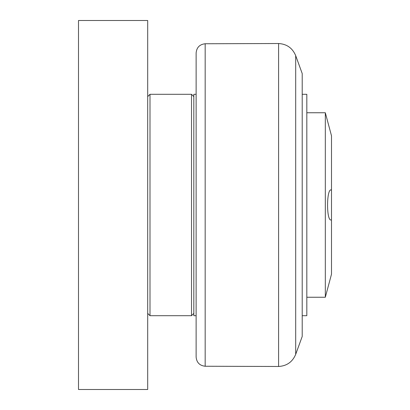 <?xml version="1.0" encoding="UTF-8"?>
<svg xmlns="http://www.w3.org/2000/svg" width="410" height="410" viewBox="0 0 410 410"><rect width="100%" height="100%" fill="white"/><g stroke="black" fill="none" stroke-linecap="round" stroke-linejoin="round"><path stroke-width="0.61" d="M147.692 389.5L147.692 20.5L78.5 20.5L78.5 389.5L147.692 389.5M149.993 205L149.998 94.3L191.511 94.3L191.511 315.7L149.998 315.7L149.993 205M196.123 52.977L196.118 357.023C196.641 362.548 199.66 365.623 205.169 366.248L205.169 43.752C199.66 44.377 196.641 47.452 196.123 52.977M302.211 336.456L295.697 354.342L295.697 55.657L302.206 73.544L302.206 336.456M196.118 94.3L193.812 94.3L193.812 205L193.817 315.7L196.123 315.7M302.206 94.3L306.818 94.3L306.818 315.7L302.206 315.7M306.818 112.75L325.32 112.75L331.5 135.812L331.5 274.188L325.32 297.25L325.32 112.75M331.5 219.903L331.07 219.991C326.155 221.005 326.529 186.827 331.5 190.096L331.07 190.009M205.169 43.752L278.595 43.521L278.595 366.478L205.169 366.248M147.692 313.394L149.998 315.7M147.692 96.606L149.998 94.3M193.817 96.606L191.511 94.3M193.817 313.394L191.511 315.7M295.697 354.342C292.509 361.928 286.81 365.971 278.595 366.478M295.697 55.657C292.509 48.072 286.81 44.029 278.595 43.521M325.32 297.25L306.823 297.25"/></g></svg>
